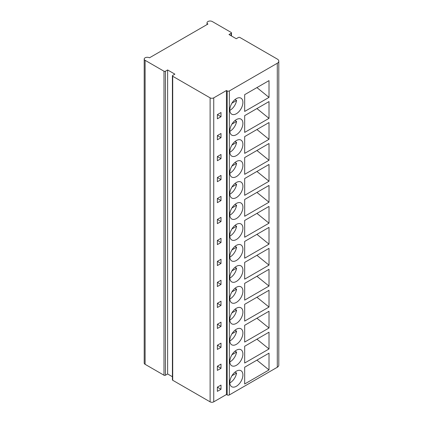<?xml version="1.0" encoding="UTF-8"?>
<svg xmlns="http://www.w3.org/2000/svg" width="423" height="423" viewBox="0 0 423 423"><rect width="100%" height="100%" fill="white"/><g stroke="black" fill="none" stroke-linecap="round" stroke-linejoin="round"><path stroke-width="0.63" d="M172.404 75.833L172.404 379.838A1.026 0.592 0 0 0 172.706 380.256L210.109 401.85A2.57 1.481 0 0 0 213.742 401.85L226.453 394.511L227.177 394.934A1.539 0.888 0 0 0 229.356 394.934L277.287 367.259A5.134 2.966 0 0 0 278.794 365.16L278.794 61.161A5.134 2.966 0 0 0 277.287 59.061L239.889 37.467A1.026 0.592 0 0 0 238.435 37.467L236.256 38.726L228.991 34.533L231.17 33.274A1.026 0.592 0 0 0 231.471 32.857A1.026 0.592 0 0 0 231.17 32.439L212.288 21.536A3.083 1.777 0 0 0 208.93 21.15A3.083 1.777 0 0 0 207.027 22.794A3.083 1.777 0 0 0 207.931 24.053L149.467 57.803A3.083 1.777 0 0 0 146.109 57.422A3.083 1.777 0 0 0 144.206 59.061A3.083 1.777 0 0 0 145.11 60.32L163.992 71.223A1.026 0.592 0 0 0 165.446 71.223L167.624 69.964L174.884 74.157L172.706 75.416A1.026 0.592 0 0 0 172.404 75.833A1.026 0.592 0 0 0 172.706 76.256L210.109 97.85A2.57 1.481 0 0 0 213.742 97.85L226.453 90.511L227.177 90.929A1.539 0.888 0 0 0 229.356 90.929L277.287 63.254A5.134 2.966 0 0 0 278.794 61.161M144.206 59.061L144.206 363.066A3.083 1.777 0 0 0 145.11 364.325L163.992 375.222A1.026 0.592 0 0 0 165.446 375.222L167.624 373.964L172.404 376.729M167.624 373.964L167.624 69.964M242.902 102.398A9.243 5.335 120 0 0 240.988 98.168A9.243 5.335 120 0 0 233.861 100.642A9.243 5.335 120 0 0 229.826 109.948A9.243 5.335 120 0 0 231.741 114.178A9.243 5.335 120 0 0 238.868 111.704A9.243 5.335 120 0 0 242.902 102.398M244.679 94.662L269.007 80.619L269.007 97.39L244.679 111.439L244.679 94.662M242.902 123.363A9.243 5.335 120 0 0 240.988 119.133A9.243 5.335 120 0 0 233.861 121.607A9.243 5.335 120 0 0 229.826 130.913A9.243 5.335 120 0 0 231.741 135.143A9.243 5.335 120 0 0 238.868 132.669A9.243 5.335 120 0 0 242.902 123.363M244.679 115.632L269.007 101.583L269.007 118.355L244.679 132.404L244.679 115.632M242.902 144.328A9.243 5.335 120 0 0 240.988 140.098A9.243 5.335 120 0 0 233.861 142.577A9.243 5.335 120 0 0 229.826 151.878A9.243 5.335 120 0 0 231.741 156.108A9.243 5.335 120 0 0 238.868 153.634A9.243 5.335 120 0 0 242.902 144.328M244.679 136.597L269.007 122.548L269.007 139.32L244.679 153.369L244.679 136.597M242.902 165.298A9.243 5.335 120 0 0 240.988 161.063A9.243 5.335 120 0 0 233.861 163.542A9.243 5.335 120 0 0 229.826 172.843A9.243 5.335 120 0 0 231.741 177.073A9.243 5.335 120 0 0 238.868 174.599A9.243 5.335 120 0 0 242.902 165.298M244.679 157.562L269.007 143.513L269.007 160.285L244.679 174.334L244.679 157.562M242.902 186.263A9.243 5.335 120 0 0 240.988 182.027A9.243 5.335 120 0 0 233.861 184.507A9.243 5.335 120 0 0 229.826 193.808A9.243 5.335 120 0 0 231.741 198.038A9.243 5.335 120 0 0 238.868 195.563A9.243 5.335 120 0 0 242.902 186.263M244.679 178.527L269.007 164.478L269.007 181.25L244.679 195.299L244.679 178.527M242.902 207.228A9.243 5.335 120 0 0 240.988 202.998A9.243 5.335 120 0 0 233.861 205.472A9.243 5.335 120 0 0 229.826 214.773A9.243 5.335 120 0 0 231.741 219.008A9.243 5.335 120 0 0 238.868 216.528A9.243 5.335 120 0 0 242.902 207.228M244.679 199.492L269.007 185.443L269.007 202.22L244.679 216.264L244.679 199.492M242.902 228.193A9.243 5.335 120 0 0 240.988 223.963A9.243 5.335 120 0 0 233.861 226.437A9.243 5.335 120 0 0 229.826 235.738A9.243 5.335 120 0 0 231.741 239.973A9.243 5.335 120 0 0 238.868 237.493A9.243 5.335 120 0 0 242.902 228.193M244.679 220.457L269.007 206.413L269.007 223.185L244.679 237.229L244.679 220.457M242.902 249.158A9.243 5.335 120 0 0 240.988 244.928A9.243 5.335 120 0 0 233.861 247.402A9.243 5.335 120 0 0 229.826 256.703A9.243 5.335 120 0 0 231.741 260.938A9.243 5.335 120 0 0 238.868 258.458A9.243 5.335 120 0 0 242.902 249.158M244.679 241.422L269.007 227.378L269.007 244.15L244.679 258.194L244.679 241.422M242.902 270.123A9.243 5.335 120 0 0 240.988 265.893A9.243 5.335 120 0 0 233.861 268.367A9.243 5.335 120 0 0 229.826 277.673A9.243 5.335 120 0 0 231.741 281.903A9.243 5.335 120 0 0 238.868 279.429A9.243 5.335 120 0 0 242.902 270.123M244.679 262.387L269.007 248.343L269.007 265.115L244.679 279.159L244.679 262.387M242.902 291.087A9.243 5.335 120 0 0 240.988 286.857A9.243 5.335 120 0 0 233.861 289.332A9.243 5.335 120 0 0 229.826 298.638A9.243 5.335 120 0 0 231.741 302.868A9.243 5.335 120 0 0 238.868 300.393A9.243 5.335 120 0 0 242.902 291.087M244.679 283.357L269.007 269.308L269.007 286.08L244.679 300.129L244.679 283.357M242.902 312.052A9.243 5.335 120 0 0 240.988 307.822A9.243 5.335 120 0 0 233.861 310.297A9.243 5.335 120 0 0 229.826 319.603A9.243 5.335 120 0 0 231.741 323.833A9.243 5.335 120 0 0 238.868 321.358A9.243 5.335 120 0 0 242.902 312.052M244.679 304.322L269.007 290.273L269.007 307.045L244.679 321.094L244.679 304.322M242.902 333.023A9.243 5.335 120 0 0 240.988 328.787A9.243 5.335 120 0 0 233.861 331.267A9.243 5.335 120 0 0 229.826 340.568A9.243 5.335 120 0 0 231.741 344.798A9.243 5.335 120 0 0 238.868 342.323A9.243 5.335 120 0 0 242.902 333.023M244.679 325.287L269.007 311.238L269.007 328.01L244.679 342.059L244.679 325.287M242.902 353.988A9.243 5.335 120 0 0 240.988 349.752A9.243 5.335 120 0 0 233.861 352.232A9.243 5.335 120 0 0 229.826 361.533A9.243 5.335 120 0 0 231.741 365.763A9.243 5.335 120 0 0 238.868 363.288A9.243 5.335 120 0 0 242.902 353.988M244.679 346.252L269.007 332.203L269.007 348.975L244.679 363.024L244.679 346.252M242.902 374.952A9.243 5.335 120 0 0 240.988 370.717A9.243 5.335 120 0 0 233.861 373.197A9.243 5.335 120 0 0 229.826 382.498A9.243 5.335 120 0 0 231.741 386.733A9.243 5.335 120 0 0 238.868 384.253A9.243 5.335 120 0 0 242.902 374.952M244.679 367.217L269.007 353.168L269.007 369.94L244.679 383.989L244.679 367.217M226.453 394.511L226.453 90.511M221.002 116.716L221.002 112.523L217.374 114.622L217.374 118.815L221.002 116.716L217.374 114.622M221.002 137.686L221.002 133.488L217.374 135.587L217.374 139.78L221.002 137.686L217.374 135.587M221.002 158.651L221.002 154.458L217.374 156.552L217.374 160.745L221.002 158.651L217.374 156.552M221.002 179.616L221.002 175.423L217.374 177.517L217.374 181.71L221.002 179.616L217.374 177.517M221.002 200.581L221.002 196.388L217.374 198.482L217.374 202.675L221.002 200.581L217.374 198.482M221.002 221.546L221.002 217.353L217.374 219.447L217.374 223.64L221.002 221.546L217.374 219.447M221.002 242.511L221.002 238.318L217.374 240.417L217.374 244.61L221.002 242.511L217.374 240.417M221.002 263.476L221.002 259.283L217.374 261.382L217.374 265.575L221.002 263.476L217.374 261.382M221.002 284.441L221.002 280.248L217.374 282.347L217.374 286.54L221.002 284.441L217.374 282.347M221.002 305.406L221.002 301.213L217.374 303.312L217.374 307.505L221.002 305.406L217.374 303.312M221.002 326.376L221.002 322.183L217.374 324.277L217.374 328.47L221.002 326.376L217.374 324.277M221.002 347.341L221.002 343.148L217.374 345.242L217.374 349.435L221.002 347.341L217.374 345.242M221.002 368.306L221.002 364.113L217.374 366.207L217.374 370.4L221.002 368.306L217.374 366.207M221.002 389.271L221.002 385.078L217.374 387.172L217.374 391.365L221.002 389.271L217.374 387.172M231.941 103.17L236.584 100.489L235.003 99.579M229.837 110.35A9.243 5.335 120 0 0 236.584 100.489M231.941 124.135L236.584 121.454L235.003 120.544M229.837 131.315A9.243 5.335 120 0 0 236.584 121.454M231.941 145.105L236.584 142.419L235.003 141.509M229.837 152.28A9.243 5.335 120 0 0 236.584 142.419M231.941 166.07L236.584 163.389L235.003 162.474M229.837 173.245A9.243 5.335 120 0 0 236.584 163.389M231.941 187.035L236.584 184.354L235.003 183.439M229.837 194.21A9.243 5.335 120 0 0 236.584 184.354M231.941 208L236.584 205.319L235.003 204.404M229.837 215.175A9.243 5.335 120 0 0 236.584 205.319M231.941 228.965L236.584 226.284L235.003 225.369M229.837 236.145A9.243 5.335 120 0 0 236.584 226.284M231.941 249.93L236.584 247.249L235.003 246.334M229.837 257.11A9.243 5.335 120 0 0 236.584 247.249M231.941 270.894L236.584 268.214L235.003 267.299M229.837 278.075A9.243 5.335 120 0 0 236.584 268.214M231.941 291.859L236.584 289.179L235.003 288.269M229.837 299.04A9.243 5.335 120 0 0 236.584 289.179M231.941 312.824L236.584 310.144L235.003 309.234M229.837 320.005A9.243 5.335 120 0 0 236.584 310.144M231.941 333.795L236.584 331.114L235.003 330.199M229.837 340.97A9.243 5.335 120 0 0 236.584 331.114M231.941 354.76L236.584 352.079L235.003 351.164M229.837 361.935A9.243 5.335 120 0 0 236.584 352.079M231.941 375.724L236.584 373.044L235.003 372.129M229.837 382.9A9.243 5.335 120 0 0 236.584 373.044M256.92 87.593L269.007 97.39M256.92 108.563L269.007 118.355M256.92 129.528L269.007 139.32M256.92 150.493L269.007 160.285M256.92 171.458L269.007 181.25M256.92 192.423L269.007 202.22M256.92 213.388L269.007 223.185M256.92 234.353L269.007 244.15M256.92 255.318L269.007 265.115M256.92 276.288L269.007 286.08M256.92 297.253L269.007 307.045M256.92 318.218L269.007 328.01M256.92 339.183L269.007 348.975M256.92 360.147L269.007 369.94M213.742 401.85L213.742 97.85M210.109 401.85L210.109 97.85M172.706 380.256L172.706 76.256M165.446 375.222L165.446 71.223M163.992 375.222L163.992 71.223M145.11 364.325L145.11 60.32M231.17 35.791L231.17 33.274M277.287 367.259L277.287 63.254M229.356 394.934L229.356 90.929M227.177 394.934L227.177 90.929M207.027 24.571L207.027 22.794M231.471 35.966L231.471 32.857"/></g></svg>
